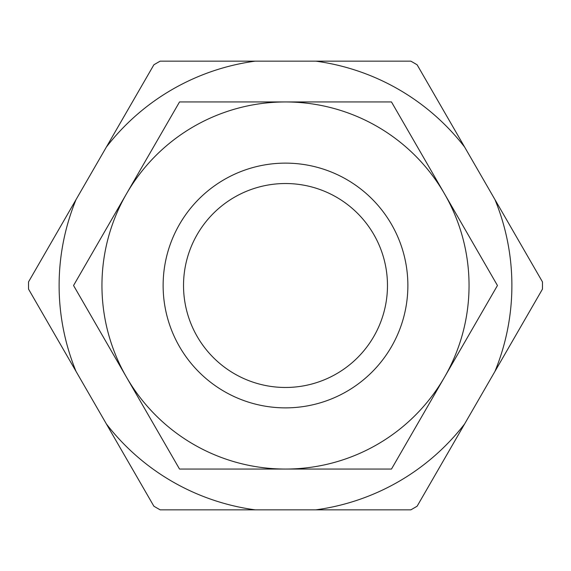 <?xml version="1.0" encoding="UTF-8"?>
<svg xmlns="http://www.w3.org/2000/svg" width="571" height="571" viewBox="0 0 571 571"><rect width="100%" height="100%" fill="white"/><g stroke="black" fill="none" stroke-linecap="round" stroke-linejoin="round"><path stroke-width="0.86" d="M285.5 163.128A122.372 122.372 0 0 1 407.872 285.5A122.372 122.372 0 0 1 285.5 407.872A122.372 122.372 0 0 1 163.128 285.5A122.372 122.372 0 0 1 285.5 163.128M285.5 183.527A101.973 101.973 0 0 1 387.473 285.5A101.973 101.973 0 0 1 285.5 387.473A101.973 101.973 0 0 1 183.527 285.5A101.973 101.973 0 0 1 285.5 183.527M464.63 423.932A226.38 226.38 0 0 1 315.82 509.846L255.18 509.846A226.38 226.38 0 0 1 106.37 423.932L76.05 371.414A226.38 226.38 0 0 1 76.05 199.586L106.37 147.068A226.38 226.38 0 0 1 255.18 61.154L315.82 61.154A226.38 226.38 0 0 1 464.63 147.068L494.95 199.586A226.38 226.38 0 0 1 494.95 371.414L417.123 506.206A256.979 256.979 0 0 1 410.827 509.846L315.82 509.846M255.18 509.846L160.173 509.846A256.979 256.979 0 0 1 153.877 506.206L106.37 423.932M494.95 199.586L542.45 281.86A256.979 256.979 0 0 1 542.45 289.14L494.95 371.414M315.82 61.154L410.827 61.154A256.979 256.979 0 0 1 417.123 64.794L464.63 147.068M106.37 147.068L153.877 64.794A256.979 256.979 0 0 1 160.173 61.154L255.18 61.154M76.05 371.414L28.55 289.14A256.979 256.979 0 0 1 28.55 281.86L76.05 199.586M179.522 469.055L73.552 285.5L179.522 101.945L391.478 101.945L497.448 285.5L444.459 377.274A183.555 183.555 0 0 1 285.5 469.055L179.522 469.055M391.478 469.055L285.5 469.055A183.555 183.555 0 0 1 126.541 193.726A183.555 183.555 0 0 1 444.459 193.726A183.555 183.555 0 0 1 444.459 377.274L391.478 469.055"/></g></svg>

